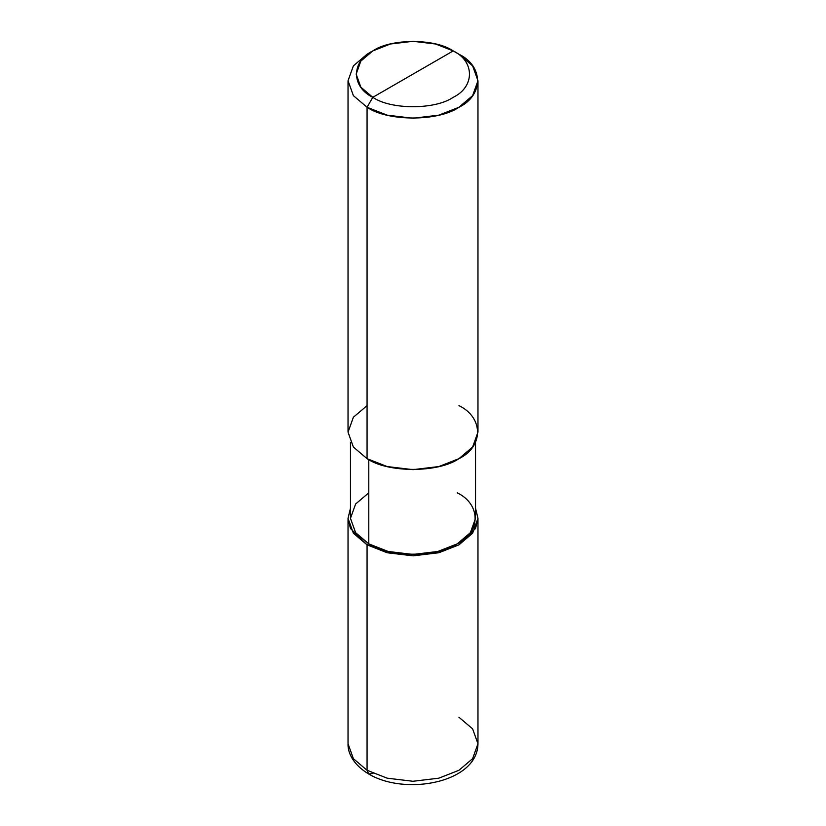 <?xml version="1.0" encoding="UTF-8"?>
<svg xmlns="http://www.w3.org/2000/svg" width="826" height="826" viewBox="0 0 826 826"><rect width="100%" height="100%" fill="white"/><g stroke="black" fill="none" stroke-linecap="round" stroke-linejoin="round"><path stroke-width="1.24" d="M367.064 405.628L353.383 417.254L348.035 432.143L353.383 447.042L367.064 458.667L367.064 107.266L387.198 115.165L413 118.252L438.802 115.165L458.936 107.266L472.617 95.64L477.965 80.752L472.617 65.853L458.936 54.227L453.195 50.913C474.878 61.351 474.878 86.875 453.195 97.323C435.106 109.837 390.894 109.837 372.805 97.323L453.195 50.913L435.581 43.995L413 41.3L390.419 43.995L372.805 50.913L360.838 61.083L356.161 74.113L360.838 87.153L372.805 97.323L367.064 107.266L367.064 458.667L353.383 447.042L348.035 432.143L348.035 80.752L353.383 95.64L367.064 107.266L353.383 95.64L348.035 80.752L353.383 65.853L367.064 54.227L353.383 65.853L348.035 80.752M368.788 492.812L355.614 504.005L350.472 518.336L355.614 532.677L368.788 543.859L367.064 544.861L350.461 528.495L348.035 518.325L350.472 508.166L348.035 518.336L353.383 533.235L367.064 544.861L367.064 770.286L353.383 758.66L348.035 743.761L353.383 758.66L367.064 770.286L368.747 774.003L373.011 773.477M348.035 518.336L348.035 743.761C347.622 752.548 353.053 764.711 368.747 774.003L367.064 770.286L367.064 544.861L368.788 543.859L368.788 459.628L368.788 543.859L355.614 532.677L350.472 518.336L350.472 442.323M372.805 97.323C351.122 86.875 351.122 61.351 372.805 50.913C390.894 38.388 435.106 38.388 453.195 50.913L372.805 97.323C390.894 109.837 435.106 109.837 453.195 97.323C474.878 86.875 474.878 61.351 453.195 50.913L458.936 54.227C483.716 66.163 483.716 95.331 458.936 107.266C438.265 121.577 387.735 121.577 367.064 107.266L372.805 97.323M368.747 774.003C405.36 796.047 477.614 782.759 477.965 743.761L472.617 758.66L458.936 770.286L438.802 778.185L413 781.272L387.198 778.185L367.064 770.286L387.198 778.185L413 781.272L438.802 778.185L458.936 770.286L472.617 758.66L477.965 743.761L472.617 728.862L458.936 717.247M367.064 544.861L387.198 552.759L413 555.846L438.802 552.759L458.936 544.861L472.617 533.235L477.965 518.336L475.528 508.166L477.965 518.325L475.539 528.495L458.936 544.861L438.802 552.759L413 555.846L387.198 552.759L367.064 544.861M475.528 442.323L475.528 518.336L470.386 532.677L457.212 543.859L437.832 551.469L413 554.432L388.168 551.469L368.788 543.859C388.685 557.633 437.315 557.633 457.212 543.859C481.062 532.378 481.062 504.304 457.212 492.812M477.965 80.752L477.965 432.143L472.617 447.042L458.936 458.667L438.802 466.566L413 469.653L387.198 466.566L367.064 458.667C387.735 472.968 438.265 472.968 458.936 458.667C483.716 446.732 483.716 417.564 458.936 405.628M367.064 54.227L372.805 50.913M477.965 743.761L477.965 518.336M458.936 54.227L453.195 50.913"/></g></svg>
